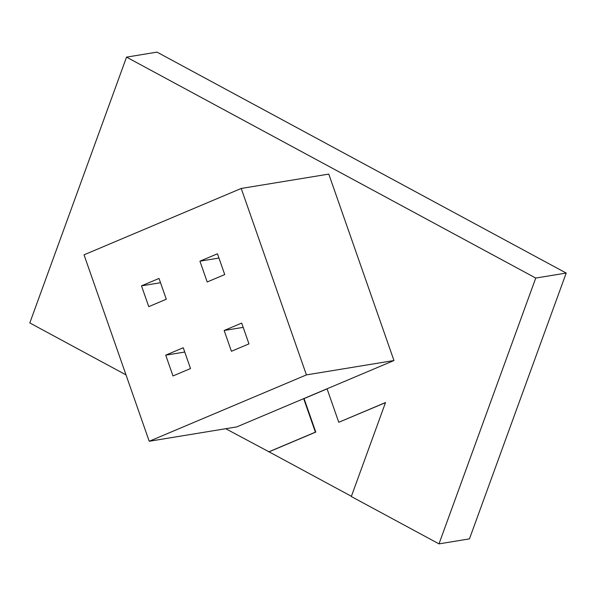 <?xml version="1.0" encoding="UTF-8"?>
<svg xmlns="http://www.w3.org/2000/svg" width="596" height="596" viewBox="0 0 596 596"><rect width="100%" height="100%" fill="white"/><g stroke="black" fill="none" stroke-linecap="round" stroke-linejoin="round"><path stroke-width="0.89" d="M393.963 360.535L328.783 174.099L241.231 188.455L84.029 254.827L149.216 441.263L236.768 426.9L393.963 360.535L306.418 374.899L241.231 188.455M149.216 441.263L306.418 374.899M217.458 253.777L199.928 261.175L207.192 281.968L224.729 274.57L217.458 253.777M241.693 323.084L224.156 330.482L231.427 351.275L248.957 343.877L241.693 323.084M172.989 375.949L190.519 368.544L183.255 347.751L165.718 355.156L172.989 375.949M148.754 306.642L166.291 299.237L159.02 278.444L141.49 285.849L148.754 306.642M160.518 282.728L141.49 285.849M184.745 352.035L165.718 355.156M243.183 327.36L224.156 330.482M218.955 258.053L199.928 261.175M385.478 402.665L338.766 422.288L385.523 402.546L351.312 496.528L438.999 543.872L469.454 538.873L566.2 273.065L157.001 52.128L126.546 57.127L29.8 322.935L126.009 374.884M438.999 543.872L535.744 278.056L566.2 273.065M535.744 278.056L126.546 57.127M327.085 388.868L304.057 398.59L315.776 432.093L269.027 451.828L351.394 496.304M269.027 451.828L225.713 428.71M338.766 422.288L327.055 388.778L303.677 398.649L315.396 432.152L268.64 451.895M315.776 432.093L315.396 432.152M304.057 398.59L303.677 398.649"/></g></svg>
